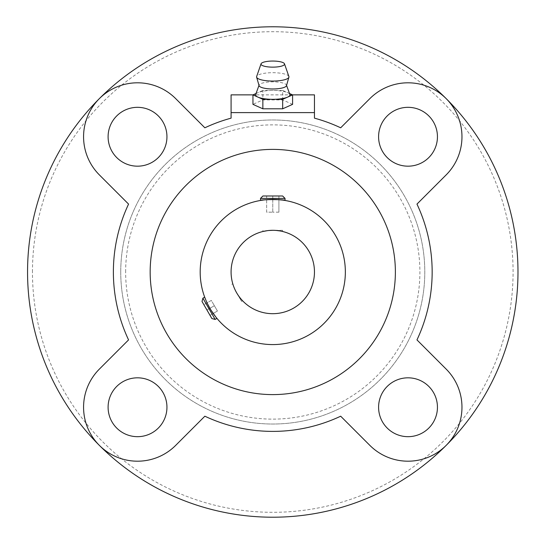 <?xml version="1.0" encoding="UTF-8"?>
<svg xmlns="http://www.w3.org/2000/svg" width="544" height="544" viewBox="0 0 544 544"><rect width="100%" height="100%" fill="white"/><g stroke="black" fill="none" stroke-linecap="round" stroke-linejoin="round"><path stroke-width="0.41" stroke-dasharray="2.72 2.04" d="M276.57 230.486L282.628 230.316L282.628 231.492L279.718 230.894M282.628 230.316L272.768 230.316M231.084 94.867L231.084 118.157A159.392 159.392 0 0 0 204.864 127.799L175.671 98.607A53.944 53.944 0 0 0 99.375 98.607A53.944 53.944 0 0 0 99.375 174.903L128.568 204.095A159.392 159.392 0 0 0 128.568 339.905L99.375 369.097A53.944 53.944 0 0 0 99.375 445.393A53.944 53.944 0 0 0 175.671 445.393L204.864 416.201A159.392 159.392 0 0 0 340.68 416.201L369.872 445.393A53.944 53.944 0 0 0 446.162 445.393A53.944 53.944 0 0 0 446.162 369.097L416.969 339.905A159.392 159.392 0 0 0 416.969 204.095L446.162 174.903A53.944 53.944 0 0 0 446.162 98.607A53.944 53.944 0 0 0 369.872 98.607L340.68 127.799A159.392 159.392 0 0 0 314.459 118.157L314.459 94.867M292.556 94.867L252.987 94.867M378.59 407.245A29.424 29.424 0 0 1 422.729 381.766A29.424 29.424 0 0 1 422.729 432.732A29.424 29.424 0 0 1 378.59 407.245M108.1 136.755A29.424 29.424 0 0 1 152.238 111.268A29.424 29.424 0 0 1 152.238 162.234A29.424 29.424 0 0 1 108.1 136.755M108.1 407.245A29.424 29.424 0 0 1 152.238 381.766A29.424 29.424 0 0 1 152.238 432.732A29.424 29.424 0 0 1 108.1 407.245M378.59 136.755A29.424 29.424 0 0 1 422.729 111.268A29.424 29.424 0 0 1 422.729 162.234A29.424 29.424 0 0 1 378.59 136.755M200.185 272A72.583 72.583 0 0 1 309.06 209.141A72.583 72.583 0 0 1 309.06 334.859A72.583 72.583 0 0 1 200.185 272A72.583 72.583 0 0 1 309.06 209.141A72.583 72.583 0 0 1 309.06 334.859A72.583 72.583 0 0 1 200.185 272A72.583 72.583 0 0 1 309.06 209.141A72.583 72.583 0 0 1 309.06 334.859A72.583 72.583 0 0 1 200.185 272M231.084 272A41.684 41.684 0 0 1 293.617 235.899A41.684 41.684 0 0 1 293.617 308.101A41.684 41.684 0 0 1 231.084 272M262.915 195.983L282.628 195.983M266.642 195.983L278.902 195.983L266.642 195.983L266.642 212.167L272.768 212.167L266.642 212.167L266.642 195.983M260.508 200.457L272.768 199.417L285.029 200.457M206.026 300.526L211.14 310.345M215.682 316.819L216.165 317.431M216.947 318.39L215.594 316.71M213.602 314.038C208.93 307.992 204.374 296.82 204.687 297.153M260.508 198.39L285.029 198.39M215.152 319.423L202.892 298.187M211.868 318.546L202.014 301.471M203.871 304.701L206.938 310.005L203.871 304.701L211.303 300.41L214.37 305.714L211.303 300.41L203.871 304.701M210.004 315.316L206.938 310.005L210.004 315.316L217.437 311.025L214.37 305.714L206.938 310.005L214.37 305.714L217.437 311.025L210.004 315.316M236.667 292.842L241.597 301.376L236.667 292.842M278.902 212.167L272.768 212.167L278.902 212.167L278.902 195.983L278.902 212.167M272.768 212.167L272.768 195.983L272.768 212.167M268.988 230.486L267.288 230.676M231.744 284.308L232.818 283.907M27.554 272A245.215 245.215 0 0 1 395.379 59.636A245.215 245.215 0 0 1 395.379 484.364A245.215 245.215 0 0 1 27.554 272M32.463 272A240.312 240.312 0 0 1 392.924 63.886A240.312 240.312 0 0 1 392.924 480.114A240.312 240.312 0 0 1 32.463 272M120.741 272A152.034 152.034 0 0 1 348.786 140.338A152.034 152.034 0 0 1 348.786 403.662A152.034 152.034 0 0 1 120.741 272A152.034 152.034 0 0 1 348.786 140.338A152.034 152.034 0 0 1 348.786 403.662A152.034 152.034 0 0 1 120.741 272M125.644 272A147.132 147.132 0 0 1 346.338 144.582A147.132 147.132 0 0 1 346.338 399.418A147.132 147.132 0 0 1 125.644 272M150.164 272A122.611 122.611 0 0 1 334.077 165.818A122.611 122.611 0 0 1 334.077 378.182A122.611 122.611 0 0 1 150.164 272A122.611 122.611 0 0 1 334.077 165.818A122.611 122.611 0 0 1 334.077 378.182A122.611 122.611 0 0 1 150.164 272A122.611 122.611 0 0 1 334.077 165.818A122.611 122.611 0 0 1 334.077 378.182A122.611 122.611 0 0 1 150.164 272M292.59 104.36L282.683 99.919L262.861 99.919L252.953 104.36M289.51 93.507L282.683 90.44L282.683 99.919M282.683 90.44L262.861 90.44L262.861 99.919M262.861 90.44L257.904 92.664A17.163 4.44 0 0 0 255.68 94.466M289.864 94.466A17.163 4.44 0 0 0 287.633 92.664A17.163 4.44 0 0 0 272.768 90.44A17.163 4.44 0 0 0 257.904 92.664L256.034 93.507M286.464 85.673A13.729 3.556 0 0 0 286.443 85.075A13.729 3.556 0 0 0 272.768 81.858A13.729 3.556 0 0 0 259.1 85.075A13.729 3.556 0 0 0 259.08 85.673M288.891 76.507A16.184 4.189 0 0 0 272.768 72.692A16.184 4.189 0 0 0 256.652 76.507M262.915 231.492L262.915 230.316M242.617 300.784L241.597 301.376"/><path stroke-width="0.82" d="M272.768 230.316C260.059 231.594 260.059 231.594 272.768 230.316C285.484 231.594 285.484 231.594 272.768 230.316L268.988 230.486M279.718 230.894L276.57 230.486M292.556 94.867L314.459 94.867L314.459 118.157A159.392 159.392 0 0 1 340.68 127.799L369.872 98.607A53.944 53.944 0 0 1 446.162 98.607A53.944 53.944 0 0 1 446.162 174.903L416.969 204.095A159.392 159.392 0 0 1 416.969 339.905L446.162 369.097A53.944 53.944 0 0 1 446.162 445.393A53.944 53.944 0 0 1 369.872 445.393L340.68 416.201A159.392 159.392 0 0 1 204.864 416.201L175.671 445.393A53.944 53.944 0 0 1 99.375 445.393A53.944 53.944 0 0 1 99.375 369.097L128.568 339.905A159.392 159.392 0 0 1 128.568 204.095L99.375 174.903A53.944 53.944 0 0 1 99.375 98.607A53.944 53.944 0 0 1 175.671 98.607L204.864 127.799A159.392 159.392 0 0 1 231.084 118.157L231.084 94.867L252.987 94.867M314.459 112.608L231.084 112.608M378.59 407.245A29.424 29.424 0 0 0 408.02 436.676A29.424 29.424 0 0 0 437.444 407.245A29.424 29.424 0 0 0 408.02 377.822A29.424 29.424 0 0 0 378.59 407.245M108.1 136.755A29.424 29.424 0 0 0 137.523 166.178A29.424 29.424 0 0 0 166.947 136.755A29.424 29.424 0 0 0 137.523 107.324A29.424 29.424 0 0 0 108.1 136.755M108.1 407.245A29.424 29.424 0 0 0 137.523 436.676A29.424 29.424 0 0 0 166.947 407.245A29.424 29.424 0 0 0 137.523 377.822A29.424 29.424 0 0 0 108.1 407.245M378.59 136.755A29.424 29.424 0 0 0 408.02 166.178A29.424 29.424 0 0 0 437.444 136.755A29.424 29.424 0 0 0 408.02 107.324A29.424 29.424 0 0 0 378.59 136.755M231.084 272A41.684 41.684 0 0 1 293.617 235.899A41.684 41.684 0 0 1 293.617 308.101A41.684 41.684 0 0 1 231.084 272M200.185 272A72.583 72.583 0 0 1 309.06 209.141A72.583 72.583 0 0 1 309.06 334.859A72.583 72.583 0 0 1 200.185 272M282.628 195.983L262.915 195.983L260.508 198.39L285.029 198.39L282.628 195.983M285.029 198.39L285.029 200.457C285.79 199.322 259.746 199.328 260.508 200.457L260.508 198.39M202.892 298.187L215.152 319.423L211.868 318.546L202.014 301.471L202.892 298.187L204.687 297.153L206.026 300.526M211.14 310.345L215.682 316.819M216.165 317.431L216.947 318.39L215.152 319.423M215.594 316.71L213.602 314.038M267.288 230.676L262.915 231.492M236.667 292.842C244.134 303.212 244.134 303.212 236.667 292.842C244.134 303.212 244.134 303.212 236.667 292.842C231.424 281.194 231.424 281.194 236.667 292.842C231.424 281.194 231.424 281.194 236.667 292.842M99.375 98.607A245.215 245.215 0 0 1 446.162 98.607A245.215 245.215 0 0 1 446.162 445.393A245.215 245.215 0 0 1 27.554 272A245.215 245.215 0 0 1 99.375 98.607M150.164 272A122.611 122.611 0 0 1 334.077 165.818A122.611 122.611 0 0 1 334.077 378.182A122.611 122.611 0 0 1 150.164 272M258.992 85.374L255.68 94.466A17.163 4.44 0 0 0 257.904 97.104A17.163 4.44 0 0 0 272.768 99.328L282.683 99.328L292.59 94.887L289.51 93.507M292.59 94.887L292.59 104.36L282.683 108.8L282.683 99.328M256.034 93.507L252.953 94.887L262.861 99.328L272.768 99.328A17.163 4.44 0 0 0 287.633 97.104A17.163 4.44 0 0 0 289.864 94.466L286.552 85.374M261.045 63.825L256.652 76.507A16.184 4.189 0 0 0 256.632 77.194L259.08 85.673A13.729 3.556 0 0 0 272.768 88.964A13.729 3.556 0 0 0 286.464 85.673L288.912 77.194A16.184 4.189 0 0 0 288.891 76.507L284.492 63.825A11.771 3.046 0 0 0 272.768 61.05A11.771 3.046 0 0 0 261.045 63.825A11.771 3.046 0 0 0 272.768 67.143A11.771 3.046 0 0 0 284.492 63.825M256.632 77.194A16.184 4.189 0 0 0 272.768 81.07A16.184 4.189 0 0 0 288.912 77.194M262.861 99.328L262.861 108.8L282.683 108.8M252.953 94.887L252.953 104.36L262.861 108.8"/></g></svg>

